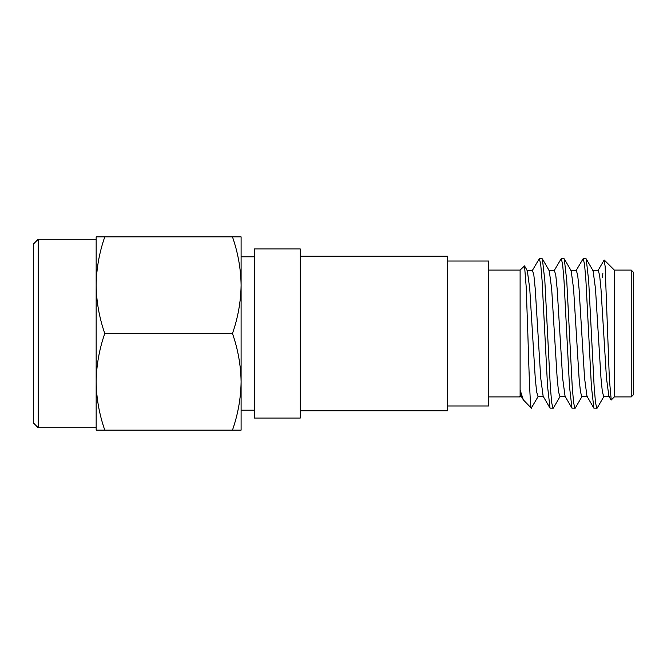 <?xml version="1.0" encoding="UTF-8"?>
<svg xmlns="http://www.w3.org/2000/svg" width="667" height="667" viewBox="0 0 667 667"><rect width="100%" height="100%" fill="white"/><g stroke="black" fill="none" stroke-linecap="round" stroke-linejoin="round"><path stroke-width="1" d="M38.177 427.714L33.35 422.878L33.35 244.122L38.177 239.286L38.177 427.714L96.156 427.714M241.104 333.5L241.104 381.816C240.854 365.358 237.977 349.25 232.466 333.5C237.977 317.75 240.854 301.642 241.104 285.184L241.104 333.5M104.786 430.132C99.283 414.374 96.407 398.274 96.156 381.816L96.156 430.132L232.466 430.132C237.977 414.374 240.854 398.274 241.104 381.816L241.104 430.132L232.466 430.132M104.786 333.5C99.283 317.75 96.407 301.642 96.156 285.184L96.156 381.816C96.407 365.358 99.283 349.25 104.786 333.5L232.466 333.5M104.786 236.868L96.156 236.868L96.156 285.184C96.407 268.726 99.283 252.626 104.786 236.868L241.104 236.868L241.104 285.184C240.854 268.726 237.977 252.626 232.466 236.868M488.711 270.085L520.11 270.085L520.11 389.945L523.328 399.867L521.227 396.248L520.11 391.279M520.11 270.085L524.537 265.916L526.196 286.985L527.83 333.5C529.106 376.18 530.382 413.498 531.591 407.72M614.324 396.915L614.324 270.085L631.232 270.085L631.232 396.915L614.324 396.915L611.222 400.017L609.371 379.198L605.127 266.225L604.102 260.105L597.932 270.752M631.232 270.085L633.65 272.503L633.65 394.497L631.232 396.915M560.213 396.248L553.31 408.154L550.042 408.154L547.565 386.451L542.088 280.549L540.72 264.315L539.353 258.613L532.191 270.752M553.051 408.387L551.676 402.685L550.308 386.451L544.831 280.549L542.354 258.846L539.353 258.613M582.124 396.248L575.229 408.154L571.961 408.154L569.485 386.451L564.007 280.549L562.631 264.315L561.264 258.613L554.102 270.752M574.962 408.387L573.595 402.685L572.219 386.451L566.742 280.549L564.265 258.846L561.264 258.613M604.035 396.248L597.14 408.154L593.872 408.154L591.396 386.451L585.918 280.549L584.55 264.315L583.183 258.613L576.013 270.752M596.873 408.387L595.506 402.685L594.139 386.451L588.661 280.549L586.185 258.846L583.183 258.613M602.851 273.403L602.543 277.697M447.64 405.97L447.64 261.03L488.711 261.03L488.711 405.97L447.64 405.97L447.64 410.805L300.283 410.805M538.294 396.248L531.299 408.104L523.328 399.867M488.711 396.915L520.11 396.915L520.11 389.945M300.283 256.195L447.64 256.195L447.64 261.03M300.283 248.949L300.283 418.051L254.385 418.051L254.385 248.949L300.283 248.949M611.03 399.95L608.888 396.248L606.461 378.064L600.984 288.936L599.616 275.271L598.249 270.477L592.763 270.477M593.872 408.154L586.977 396.248L584.55 378.064L579.073 288.936L577.697 275.271L576.33 270.477L570.852 270.477M571.961 408.154L565.057 396.248L562.631 378.064L557.153 288.936L555.786 275.271L554.419 270.477L548.941 270.477M550.042 408.154L543.146 396.248L540.72 378.064L535.242 288.936L533.875 275.271L532.499 270.477L527.022 270.477M609.204 396.523L603.727 396.523L602.351 391.729L600.984 378.064L595.506 288.936L593.08 270.752L586.185 258.846M587.285 396.523L581.807 396.523L580.44 391.729L579.073 378.064L573.595 288.936L571.169 270.752L564.265 258.846M565.374 396.523L559.896 396.523L558.529 391.729L557.153 378.064L551.676 288.936L549.258 270.752L542.354 258.846M543.463 396.523L537.986 396.523L536.61 391.729L535.242 378.064L529.765 288.936L527.339 270.752L524.537 265.916M96.156 239.286L38.177 239.286M254.385 410.197L241.104 410.197M254.385 256.803L241.104 256.803M614.324 270.085L604.277 260.038M519.726 396.523L521.544 396.523"/></g></svg>
